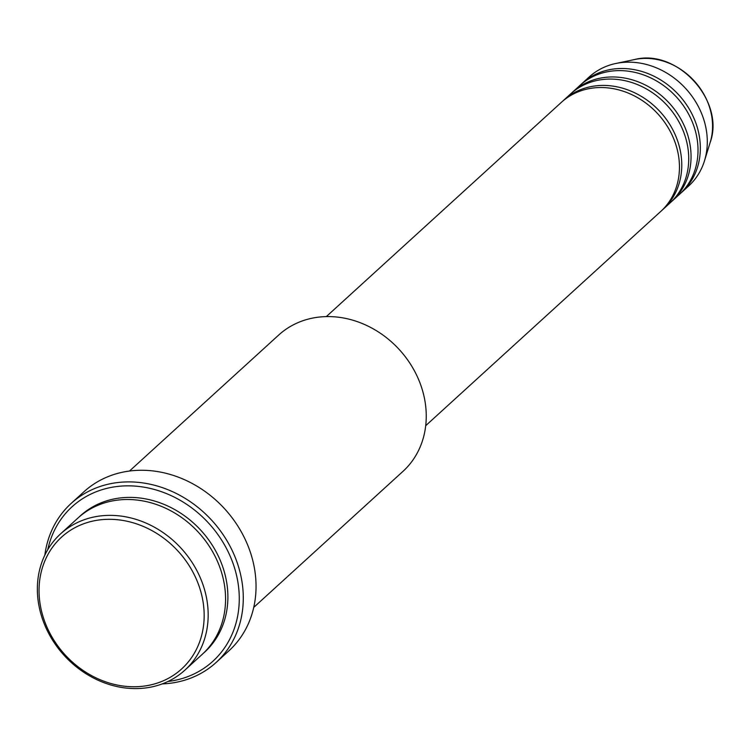 <?xml version="1.0" encoding="UTF-8"?>
<svg xmlns="http://www.w3.org/2000/svg" width="748" height="748" viewBox="0 0 748 748"><rect width="100%" height="100%" fill="white"/><g stroke="black" fill="none" stroke-linecap="round" stroke-linejoin="round"><path stroke-width="1.12" d="M425.724 425.668L660.839 211.357A73.781 63.449 -132.3 0 0 663.878 121.251A73.781 63.449 -132.3 0 0 574.651 93.378A73.781 63.449 -132.3 0 0 561.43 102.289L326.306 316.61M661.98 210.282A73.781 63.449 -132.3 0 0 663.158 209.244A73.781 63.449 -132.3 0 0 666.197 119.138A73.781 63.449 -132.3 0 0 576.97 91.265A73.781 63.449 -132.3 0 0 563.749 100.176A73.781 63.449 -132.3 0 0 562.599 101.251M663.158 209.244L670.115 202.895A73.781 63.449 -132.3 0 0 673.163 112.798A73.781 63.449 -132.3 0 0 583.926 84.917A73.781 63.449 -132.3 0 0 570.705 93.837L563.749 100.176M671.265 201.82A73.781 63.449 -132.3 0 0 672.443 200.782A73.781 63.449 -132.3 0 0 675.481 110.685A73.781 63.449 -132.3 0 0 586.245 82.804A73.781 63.449 -132.3 0 0 573.024 91.724A73.781 63.449 -132.3 0 0 571.883 92.789M672.443 200.782L679.399 194.433A73.781 63.449 -132.3 0 0 682.438 104.337A73.781 63.449 -132.3 0 0 593.211 76.455A73.781 63.449 -132.3 0 0 579.99 85.375L573.024 91.724M680.54 193.358A73.781 63.449 -132.3 0 0 681.718 192.32A73.781 63.449 -132.3 0 0 684.766 102.224A73.781 63.449 -132.3 0 0 595.53 74.342A73.781 63.449 -132.3 0 0 582.309 83.262A73.781 63.449 -132.3 0 0 581.159 84.337M165.691 679.698A89.162 76.661 -132.3 0 0 191.423 569.396A89.162 76.661 -132.3 0 0 77.521 526.368A89.162 76.661 -132.3 0 0 51.79 636.67A89.162 76.661 -132.3 0 0 165.691 679.698M77.166 522.665A92.228 79.307 47.7 0 1 188.702 557.512A92.228 79.307 47.7 0 1 184.896 670.143A92.228 79.307 47.7 0 1 168.375 681.288A92.228 79.307 47.7 0 1 56.829 646.44A92.228 79.307 47.7 0 1 60.635 533.81A92.228 79.307 47.7 0 1 77.166 522.665M253.759 607.376L402.985 471.352A92.228 79.307 -132.3 0 0 406.781 358.731A92.228 79.307 -132.3 0 0 295.245 323.884A92.228 79.307 -132.3 0 0 278.714 335.029L129.498 471.044M167.935 681.493A104.533 89.882 -132.3 0 0 194.171 673.883A104.533 89.882 -132.3 0 0 224.335 544.572A104.533 89.882 -132.3 0 0 90.798 494.119A104.533 89.882 -132.3 0 0 47.769 549.649M44.824 555.156A107.6 92.528 47.7 0 1 71.163 503.423A107.6 92.528 47.7 0 1 90.443 490.417A107.6 92.528 47.7 0 1 220.576 531.071A107.6 92.528 47.7 0 1 216.135 662.466A107.6 92.528 47.7 0 1 196.855 675.472A107.6 92.528 47.7 0 1 162.185 683.915M184.896 670.143L202.297 654.276A92.228 79.307 -132.3 0 0 206.102 541.655A92.228 79.307 -132.3 0 0 94.566 506.807A92.228 79.307 -132.3 0 0 78.035 517.953L60.635 533.81M216.135 662.466L228.897 650.835A107.6 92.528 -132.3 0 0 233.329 519.439A107.6 92.528 -132.3 0 0 103.205 478.785A107.6 92.528 -132.3 0 0 83.916 491.791L71.163 503.423M681.718 192.32L688.674 185.981A73.781 63.449 -132.3 0 0 704.485 160.82A73.781 63.449 -132.3 0 0 685.86 88.703A73.781 63.449 -132.3 0 0 615.772 63.496A73.781 63.449 -132.3 0 0 602.486 68.003A73.781 63.449 -132.3 0 0 589.265 76.913L582.309 83.262M634.594 59.531C677.23 48.237 725.364 101.045 710.17 142.457A62.86 54.052 -132.3 0 0 694.303 81.018A62.86 54.052 -132.3 0 0 634.594 59.531L615.772 63.496M79.204 516.905A92.228 79.307 47.7 0 1 96.885 504.694A92.228 79.307 47.7 0 1 208.954 540.28A92.228 79.307 47.7 0 1 203.447 653.21M710.17 142.457L704.485 160.82"/></g></svg>
